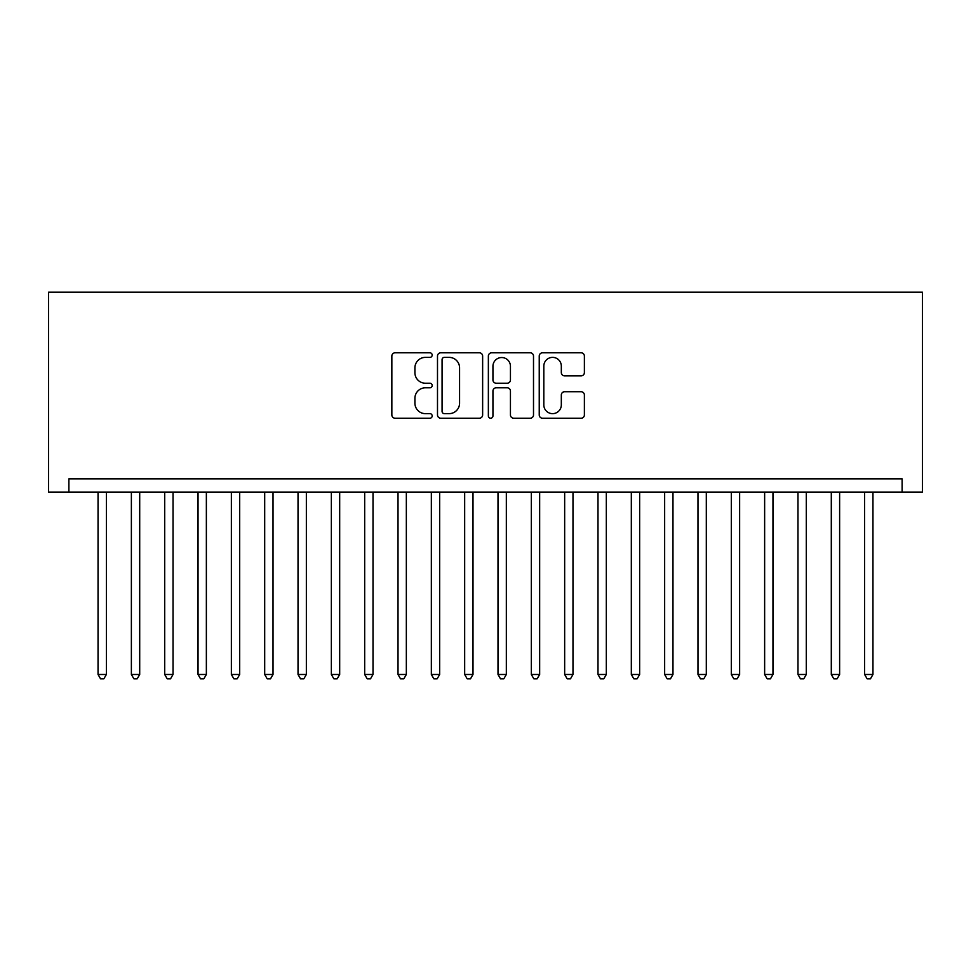 <?xml version="1.0" encoding="UTF-8"?>
<svg xmlns="http://www.w3.org/2000/svg" width="971" height="971" viewBox="0 0 971 971"><rect width="100%" height="100%" fill="white"/><g stroke="black" fill="none" stroke-linecap="round" stroke-linejoin="round"><path stroke-width="1.46" d="M432.18 355.083A2.294 2.294 0 0 0 429.886 352.801L395.124 352.801A3.277 3.277 0 0 0 391.847 356.066L391.847 414.957A3.277 3.277 0 0 0 395.124 418.222L429.886 418.222A2.294 2.294 0 0 0 432.18 415.94A2.294 2.294 0 0 0 429.886 413.646L425.383 413.646A10.475 10.475 0 0 1 414.92 403.183L414.92 398.268A10.475 10.475 0 0 1 425.383 387.805L429.886 387.805A2.294 2.294 0 0 0 432.18 385.511A2.294 2.294 0 0 0 429.886 383.217L425.383 383.217A10.475 10.475 0 0 1 414.92 372.755L414.92 367.851A10.475 10.475 0 0 1 425.383 357.377L429.886 357.377A2.294 2.294 0 0 0 432.18 355.083M581.107 375.862A3.277 3.277 0 0 0 584.384 372.585L584.384 356.066A3.277 3.277 0 0 0 581.107 352.801L542.51 352.801A3.277 3.277 0 0 0 539.233 356.066L539.233 414.957A3.277 3.277 0 0 0 542.51 418.222L581.107 418.222A3.277 3.277 0 0 0 584.384 414.957L584.384 395.003A3.277 3.277 0 0 0 581.107 391.726L564.588 391.726A3.277 3.277 0 0 0 561.323 395.003L561.323 404.895A8.751 8.751 0 0 1 552.572 413.646A8.751 8.751 0 0 1 543.821 404.895L543.821 366.128A8.751 8.751 0 0 1 552.572 357.377A8.751 8.751 0 0 1 561.323 366.128L561.323 372.585A3.277 3.277 0 0 0 564.588 375.862L581.107 375.862M902.12 492.163L902.12 478.837L68.88 478.837L68.88 492.163L922.45 492.163L922.45 292.186L48.55 292.186L48.55 492.163L68.88 492.163M482.636 356.066A3.277 3.277 0 0 0 479.371 352.801L440.761 352.801A3.277 3.277 0 0 0 437.496 356.066L437.496 414.957A3.277 3.277 0 0 0 440.761 418.222L479.371 418.222A3.277 3.277 0 0 0 482.636 414.957L482.636 356.066M491.629 352.801L530.239 352.801A3.277 3.277 0 0 1 533.504 356.066L533.504 414.957A3.277 3.277 0 0 1 530.239 418.222L513.72 418.222A3.277 3.277 0 0 1 510.443 414.957L510.443 391.07A3.277 3.277 0 0 0 507.178 387.805L496.217 387.805A3.277 3.277 0 0 0 492.94 391.07L492.94 415.94A2.294 2.294 0 0 1 490.658 418.222A2.294 2.294 0 0 1 488.364 415.94L488.364 356.066A3.277 3.277 0 0 1 491.629 352.801M444.366 357.377A2.294 2.294 0 0 0 442.072 359.671L442.072 411.352A2.294 2.294 0 0 0 444.366 413.646L449.1 413.646A10.475 10.475 0 0 0 459.574 403.183L459.574 367.851A10.475 10.475 0 0 0 449.1 357.377L444.366 357.377M510.443 366.285A8.751 8.751 0 0 0 501.691 357.534A8.751 8.751 0 0 0 492.94 366.285L492.94 379.952A3.277 3.277 0 0 0 496.217 383.217L507.178 383.217A3.277 3.277 0 0 0 510.443 379.952L510.443 366.285M98.047 492.163L98.047 674.481L106.373 674.481L106.373 492.163M106.373 674.481L103.873 678.814L100.547 678.814L98.047 674.481M131.376 492.163L131.376 674.481L139.703 674.481L139.703 492.163M139.703 674.481L137.202 678.814L133.877 678.814L131.376 674.481M164.706 492.163L164.706 674.481L173.032 674.481L173.032 492.163M173.032 674.481L170.532 678.814L167.206 678.814L164.706 674.481M198.035 492.163L198.035 674.481L206.362 674.481L206.362 492.163M206.362 674.481L203.861 678.814L200.536 678.814L198.035 674.481M231.365 492.163L231.365 674.481L239.691 674.481L239.691 492.163M239.691 674.481L237.191 678.814L233.865 678.814L231.365 674.481M264.695 492.163L264.695 674.481L273.021 674.481L273.021 492.163M273.021 674.481L270.521 678.814L267.195 678.814L264.695 674.481M298.024 492.163L298.024 674.481L306.351 674.481L306.351 492.163M306.351 674.481L303.85 678.814L300.525 678.814L298.024 674.481M331.354 492.163L331.354 674.481L339.68 674.481L339.68 492.163M339.68 674.481L337.18 678.814L333.854 678.814L331.354 674.481M364.683 492.163L364.683 674.481L373.01 674.481L373.01 492.163M373.01 674.481L370.509 678.814L367.184 678.814L364.683 674.481M398.013 492.163L398.013 674.481L406.339 674.481L406.339 492.163M406.339 674.481L403.839 678.814L400.513 678.814L398.013 674.481M431.342 492.163L431.342 674.481L439.669 674.481L439.669 492.163M439.669 674.481L437.168 678.814L433.843 678.814L431.342 674.481M464.672 492.163L464.672 674.481L472.998 674.481L472.998 492.163M472.998 674.481L470.498 678.814L467.172 678.814L464.672 674.481M498.002 492.163L498.002 674.481L506.328 674.481L506.328 492.163M506.328 674.481L503.828 678.814L500.502 678.814L498.002 674.481M531.331 492.163L531.331 674.481L539.658 674.481L539.658 492.163M539.658 674.481L537.157 678.814L533.832 678.814L531.331 674.481M564.661 492.163L564.661 674.481L572.987 674.481L572.987 492.163M572.987 674.481L570.487 678.814L567.161 678.814L564.661 674.481M597.99 492.163L597.99 674.481L606.317 674.481L606.317 492.163M606.317 674.481L603.816 678.814L600.491 678.814L597.99 674.481M631.32 492.163L631.32 674.481L639.646 674.481L639.646 492.163M639.646 674.481L637.146 678.814L633.82 678.814L631.32 674.481M664.65 492.163L664.65 674.481L672.976 674.481L672.976 492.163M672.976 674.481L670.476 678.814L667.15 678.814L664.65 674.481M697.979 492.163L697.979 674.481L706.305 674.481L706.305 492.163M706.305 674.481L703.805 678.814L700.479 678.814L697.979 674.481M731.309 492.163L731.309 674.481L739.635 674.481L739.635 492.163M739.635 674.481L737.135 678.814L733.809 678.814L731.309 674.481M764.638 492.163L764.638 674.481L772.965 674.481L772.965 492.163M772.965 674.481L770.464 678.814L767.139 678.814L764.638 674.481M797.968 492.163L797.968 674.481L806.294 674.481L806.294 492.163M806.294 674.481L803.794 678.814L800.468 678.814L797.968 674.481M831.297 492.163L831.297 674.481L839.624 674.481L839.624 492.163M839.624 674.481L837.123 678.814L833.798 678.814L831.297 674.481M864.627 492.163L864.627 674.481L872.953 674.481L872.953 492.163M872.953 674.481L870.453 678.814L867.127 678.814L864.627 674.481"/></g></svg>
